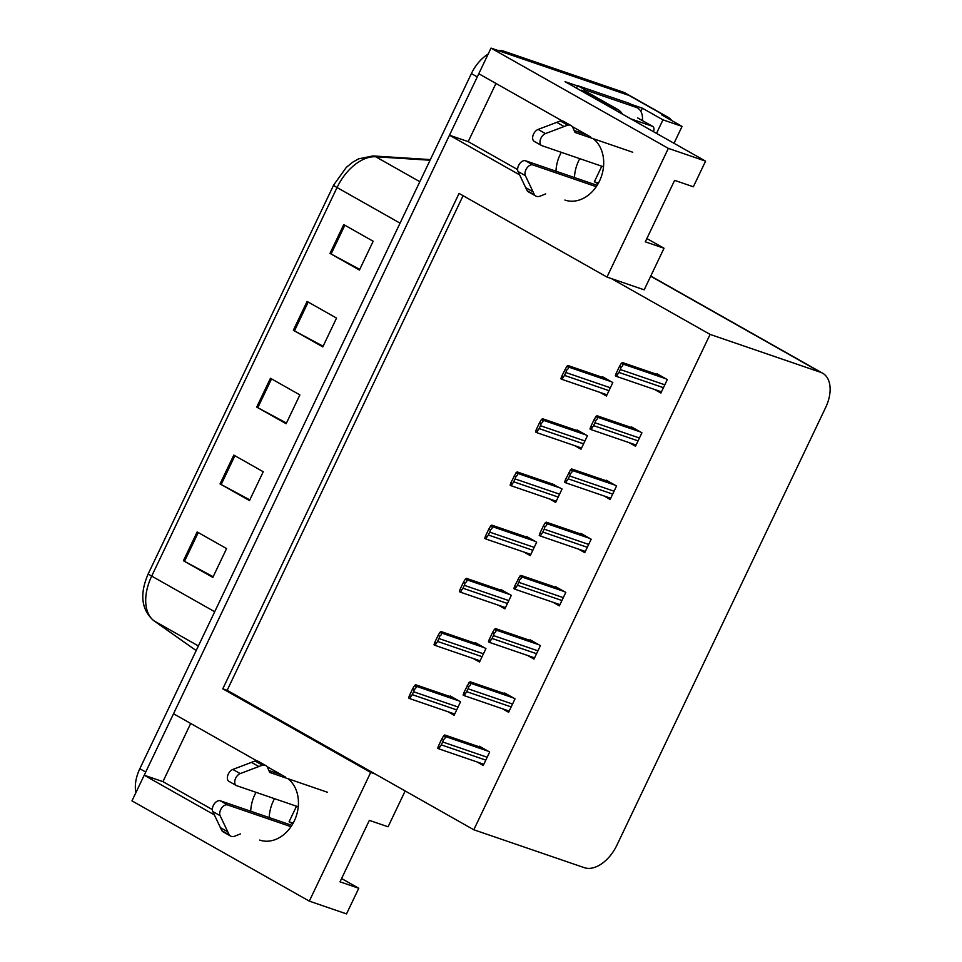 <?xml version="1.0" encoding="UTF-8"?>
<svg xmlns="http://www.w3.org/2000/svg" width="962" height="962" viewBox="0 0 962 962"><rect width="100%" height="100%" fill="white"/><g stroke="black" fill="none" stroke-linecap="round" stroke-linejoin="round"><path stroke-width="1.44" d="M574.458 177.549A34.187 26.876 108.9 0 1 578.619 160.931A34.187 26.876 108.9 0 1 579.785 158.67M561.291 152.321A34.187 26.876 -71.1 0 0 560.125 154.593A34.187 26.876 -71.1 0 0 555.976 171.212M269.192 817.568A34.187 26.876 108.9 0 1 273.352 800.937A34.187 26.876 108.9 0 1 274.519 798.676M256.024 792.339A34.187 26.876 -71.1 0 0 254.858 794.6A34.187 26.876 -71.1 0 0 250.709 811.219M564.886 200.06A34.187 26.876 -71.1 0 0 599.518 181.036A34.187 26.876 -71.1 0 0 593.193 138.684M259.62 840.066A34.187 26.876 -71.1 0 0 294.252 821.043A34.187 26.876 -71.1 0 0 287.927 778.691M631.036 104.305L642.363 108.189L640.836 111.388M562.217 120.911L478.787 73.737L491.017 48.1L668.349 148.376L705.579 161.135L565.043 81.674L577.477 85.943M674.013 143.29L682.07 126.395L662.962 119.841L656.505 133.393M662.962 119.841L642.363 108.189M682.07 126.395L661.471 114.743L665.848 116.246A32.047 19.601 -60.5 0 1 667.881 117.16A32.047 19.601 -60.5 0 1 671.692 120.527M668.349 148.376L606.974 277.068L459.066 193.434L222.787 688.816L370.695 772.438L309.307 901.129L346.524 913.9L358.766 888.263L341.594 878.546M309.307 901.129L131.974 800.865L144.204 775.216L214.334 814.874M498.148 50.541A32.047 19.601 -60.5 0 1 503.872 51.202L509.764 54.521L629.052 95.442A32.047 19.601 -60.5 0 1 631.084 96.356A32.047 19.601 -60.5 0 0 629.052 95.442L491.017 48.1M590.632 136.989L572.234 126.575M256.95 760.93L173.521 713.756L449.47 135.209L519.6 174.868M285.365 776.995L266.967 766.594M495.959 83.454L468.205 141.63L449.47 135.209M190.692 723.46L162.939 781.649L144.204 775.216M370.695 772.438L375.06 773.941L473.809 829.773L584.355 867.688A32.047 19.601 119.5 0 0 616.834 845.309L825.636 407.551A32.047 19.601 119.5 0 0 822.666 373.232A32.047 19.601 119.5 0 0 820.634 372.318L710.088 334.403L611.339 278.559L644.191 289.827L664.033 248.244L646.861 238.54M664.033 248.244L645.298 241.823L674.615 180.351L693.349 186.784L705.579 161.135M358.766 888.263L340.019 881.829L369.336 820.37L388.083 826.791L405.17 790.956M473.809 829.773L710.088 334.403M463.083 195.707L227.164 690.307L375.06 773.941M227.164 690.307L222.787 688.816M606.974 277.068L611.339 278.559M476.948 761.916L483.237 765.475L489.658 752.031L479.353 746.211L479.088 746.765M502.332 708.717L508.621 712.277L515.031 698.833L504.725 693.001L504.473 693.554M553.09 602.308L559.379 605.856L565.788 592.412L555.483 586.592L555.218 587.145M578.463 549.098L584.752 552.657L591.161 539.213L580.868 533.381L580.603 533.934M603.835 495.887L610.136 499.446L616.546 486.002L606.24 480.182L605.976 480.723M629.22 442.688L635.509 446.248L641.919 432.792L631.625 426.972L631.361 427.525M527.705 655.507L533.994 659.066L540.416 645.622L530.11 639.79L529.846 640.343M654.593 389.478L660.882 393.037L667.303 379.593L656.998 373.761L656.733 374.314M447.847 711.688L454.136 715.247L460.545 701.803L450.252 695.971L449.988 696.524M473.22 658.477L479.509 662.036L485.93 648.592L475.625 642.772L475.36 643.313M523.977 552.068L530.266 555.627L536.688 542.183L526.382 536.351L526.118 536.904M549.362 498.857L555.651 502.417L562.061 488.973L551.503 483.694M574.735 445.659L581.024 449.218L587.433 435.762L577.14 429.942L576.875 430.495M498.605 605.278L504.894 608.826L511.303 595.382L500.998 589.562L500.745 590.115M600.108 392.448L606.409 396.007L612.818 382.563L602.513 376.731L602.248 377.284M162.939 781.649L212.349 809.583M468.205 141.63L517.616 169.577M144.312 775.252A32.047 19.601 -60.5 0 1 145.719 772.053L477.284 76.912A32.047 19.601 -60.5 0 1 478.896 73.797M214.706 611.736L151.695 576.106A42.737 26.13 119.5 0 0 154.305 621.019A10.678 8.442 125.2 0 1 153.74 620.67C141.27 609.692 139.454 594.011 148.304 573.653L333.646 185.077A10.678 0.962 25.5 0 0 333.646 185.065A10.678 0.962 25.5 0 0 337.049 187.518L151.695 576.106A10.678 0.962 -154.5 0 1 148.304 573.653A10.678 0.962 -154.5 0 1 148.316 573.641L333.646 185.065L346.308 167.388L352.705 162.193L358.61 158.838L372.991 155.94A10.678 8.105 93.6 0 1 375.733 156.77A42.737 26.13 119.5 0 0 337.049 187.518L400.048 223.148M503.872 51.202L623.172 92.111A32.047 19.601 -60.5 0 1 625.204 93.025L667.881 117.16M135.895 792.64A32.047 19.601 -60.5 0 1 139.827 768.722L471.392 73.581A32.047 19.601 -60.5 0 1 488.179 54.064M343.747 224.603L373.172 241.246L359.439 270.057L330.002 253.415L343.747 224.603M233.802 455.098L263.239 471.741L249.495 500.553L220.057 483.91L233.802 455.098M197.15 531.938L226.587 548.58L212.842 577.392L183.417 560.75L197.15 531.938M307.094 301.443L336.532 318.085L322.787 346.897L293.35 330.255L307.094 301.443M270.454 378.27L299.879 394.913L286.135 423.725L256.71 407.082L270.454 378.27M286.46 423.052L257.804 407.684A8.55 0.77 -154.5 0 1 256.71 407.082M323.1 346.224L294.456 330.856A8.55 0.77 -154.5 0 1 293.35 330.255M213.167 576.719L184.512 561.351A8.55 0.77 -154.5 0 1 183.417 560.75M249.807 499.891L221.164 484.511A8.55 0.77 -154.5 0 1 220.057 483.91M359.752 269.396L331.096 254.016A8.55 0.77 -154.5 0 1 330.002 253.415M561.616 379.184L560.882 378.763L561.652 376.382L566.834 366.281L567.568 366.702C568.951 367.616 568.578 368.807 566.462 370.286A5.339 4.197 -71.1 0 1 565.836 372.51L564.466 375.396A5.339 4.197 -71.1 0 1 563.143 377.224L562.109 379.413L606.974 394.805M605.399 378.367L567.929 365.512L566.834 366.281M564.971 369.444L566.462 370.286M561.652 376.382L563.143 377.224M616.101 376.214L615.367 375.793L616.137 373.412L619.444 366.474L621.32 363.311L622.053 363.732C623.424 364.646 623.063 365.837 620.947 367.316A5.339 4.197 -71.1 0 1 620.322 369.54L618.939 372.426A5.339 4.197 -71.1 0 1 617.628 374.254L616.594 376.443L661.459 391.835M659.884 375.396L622.414 362.542L621.32 363.311M619.444 366.474L620.947 367.316M616.137 373.412L617.628 374.254M536.231 432.395L535.497 431.974L536.279 429.593L539.586 422.643L541.462 419.492L542.195 419.901C543.566 420.815 543.193 422.017 541.077 423.496A5.339 4.197 -71.1 0 1 540.452 425.721L539.081 428.595A5.339 4.197 -71.1 0 1 537.77 430.435L536.736 432.623L581.601 448.015M580.014 431.565L542.544 418.723L541.462 419.492M539.586 422.643L541.077 423.496M536.279 429.593L537.77 430.435M510.858 485.594L510.125 485.185L510.894 482.792L516.077 472.691L516.81 473.112C518.193 474.025 517.821 475.216 515.704 476.695A5.339 4.197 -71.1 0 1 515.079 478.92L513.708 481.806A5.339 4.197 -71.1 0 1 512.397 483.633L511.363 485.834L556.216 501.214M554.641 484.776L517.171 471.921L516.077 472.691M514.213 475.853L515.704 476.695M510.894 482.792L512.397 483.633M485.485 538.804L484.74 538.383L485.521 536.002L488.828 529.064L490.704 525.901L491.438 526.322C492.809 527.236 492.436 528.427 490.319 529.906A5.339 4.197 -71.1 0 1 489.706 532.13L488.323 535.004A5.339 4.197 -71.1 0 1 487.012 536.844L485.978 539.033L530.844 554.425M529.256 537.986L491.798 525.132L490.704 525.901M488.828 529.064L490.319 529.906M485.521 536.002L487.012 536.844M590.716 429.425L589.983 429.004L590.764 426.623L594.071 419.672L595.935 416.522L596.668 416.931C598.051 417.845 597.679 419.047 595.562 420.526A5.339 4.197 -71.1 0 1 594.937 422.751L593.566 425.625A5.339 4.197 -71.1 0 1 592.255 427.465L591.221 429.653L636.086 445.033M634.499 428.595L597.029 415.752L595.935 416.522M594.071 419.672L595.562 420.526M590.764 426.623L592.255 427.465M565.343 482.623L564.61 482.215L565.379 479.822L570.562 469.721L571.296 470.141C572.679 471.055 572.306 472.246 570.189 473.725A5.339 4.197 -71.1 0 1 569.564 475.95L568.193 478.835A5.339 4.197 -71.1 0 1 566.871 480.663L565.836 482.852L610.702 498.244M609.126 481.806L571.656 468.951L570.562 469.721M568.698 472.883L570.189 473.725M565.379 479.822L566.871 480.663M539.959 535.834L539.225 535.413L540.007 533.032L543.314 526.094L545.189 522.931L545.923 523.352C547.294 524.266 546.921 525.456 544.805 526.935A5.339 4.197 -71.1 0 1 544.179 529.16L542.808 532.034A5.339 4.197 -71.1 0 1 541.498 533.874L540.464 536.062L585.329 551.454M583.742 535.016L546.272 522.162L545.189 522.931M543.314 526.094L544.805 526.935M540.007 533.032L541.498 533.874M514.586 589.033L513.852 588.624L514.622 586.231L519.805 576.142L520.538 576.551C521.921 577.465 521.548 578.667 519.432 580.134A5.339 4.197 -71.1 0 1 518.807 582.359L517.436 585.245A5.339 4.197 -71.1 0 1 516.113 587.085L515.091 589.273L559.944 604.653M558.369 588.215L520.899 575.372L519.805 576.142M517.941 579.292L519.432 580.134M514.622 586.231L516.113 587.085M291.005 826.683L227.573 804.929L220.214 800.769L291.883 825.348M292.785 823.857L289.081 821.764L293.169 823.171M289.081 821.764L296.5 806.216M268.879 770.514L281.686 774.915M327.453 792.255L269.709 772.438L267.676 767.772A10.678 6.53 -60.5 0 0 265.777 765.584A10.678 6.53 -60.5 0 0 262.446 765.175L240.199 773.592A6.818 4.173 -60.5 0 0 235.161 779.497A6.818 4.173 -60.5 0 0 236.303 785.521A6.818 4.173 -60.5 0 0 236.736 785.713L298.244 806.817M265.777 765.584L258.417 761.423A10.678 6.53 -60.5 0 0 255.086 761.014L232.84 769.432A6.818 4.173 119.5 0 0 227.802 775.336A6.818 4.173 119.5 0 0 228.944 781.36L236.303 785.521M255.086 761.014L262.446 765.175M251.395 762.325L258.754 766.486M220.214 800.769A6.818 4.173 119.5 0 0 214.201 803.991A6.818 4.173 119.5 0 0 212.77 811.531L221.849 830.687A10.678 6.53 -60.5 0 0 223.172 831.877L230.531 836.038A10.678 6.53 -60.5 0 1 229.209 834.848L221.849 830.687M230.531 836.038A10.678 6.53 -60.5 0 0 235.101 836.062L240.392 833.91M229.209 834.848L220.118 815.692A6.818 4.173 -60.5 0 1 221.561 808.152A6.818 4.173 -60.5 0 1 227.573 804.929M227.633 831.733L220.274 827.573M596.272 186.676L532.84 164.911L525.48 160.75L597.149 185.341M598.051 183.85L594.36 181.758L598.436 183.153M594.36 181.758L601.779 166.21M628.823 103.211L636.183 107.371A21.368 13.071 -60.5 0 1 637.529 107.984L630.17 103.824A21.368 13.071 119.5 0 0 628.823 103.211L577.609 85.642A21.368 13.071 -60.5 0 1 576.454 88.131M577.609 85.642L584.968 89.803A21.368 13.071 -60.5 0 1 584.331 91.234M636.183 107.371L584.968 89.803M637.529 107.984A21.368 13.071 -60.5 0 1 642.424 120.587M622.594 114.213A21.368 16.799 -71.1 0 0 617.496 109.307L587.325 92.256L581.084 90.115A21.368 16.799 108.9 0 1 580.844 90.608M614.333 109.548A21.368 16.799 -71.1 0 0 611.243 107.167L581.084 90.115M574.146 130.507L586.952 134.908M632.731 152.236L574.987 132.431L572.943 127.766A10.678 6.53 -60.5 0 0 571.055 125.565A10.678 6.53 -60.5 0 0 567.712 125.156L545.466 133.586A6.818 4.173 -60.5 0 0 540.428 139.49A6.818 4.173 -60.5 0 0 541.57 145.515A6.818 4.173 -60.5 0 0 542.003 145.707L603.511 166.799M571.055 125.565L563.696 121.404A10.678 6.53 -60.5 0 0 560.353 120.996L538.107 129.425A6.818 4.173 119.5 0 0 533.068 135.329A6.818 4.173 119.5 0 0 534.211 141.354L541.57 145.515M560.353 120.996L567.712 125.156M556.661 122.318L564.021 126.479M525.48 160.75A6.818 4.173 119.5 0 0 519.468 163.985A6.818 4.173 119.5 0 0 518.037 171.513L527.116 190.68A10.678 6.53 -60.5 0 0 528.439 191.871L535.798 196.032A10.678 6.53 -60.5 0 1 534.475 194.841L527.116 190.68M535.798 196.032A10.678 6.53 -60.5 0 0 540.367 196.056L545.67 193.903M534.475 194.841L525.396 175.673A6.818 4.173 -60.5 0 1 526.827 168.146A6.818 4.173 -60.5 0 1 532.84 164.911M532.912 191.715L525.553 187.554M653.438 131.662A5.339 3.271 119.5 0 0 652.729 126.419A5.339 3.271 119.5 0 0 652.392 126.262L630.819 118.867M460.101 592.015L459.367 591.594L460.149 589.213L463.456 582.263L465.319 579.112L466.053 579.521C467.436 580.435 467.063 581.637 464.947 583.116A5.339 4.197 -71.1 0 1 464.321 585.341L462.95 588.215A5.339 4.197 -71.1 0 1 461.64 590.055L460.606 592.243L505.471 607.623M503.884 591.185L466.414 578.342L465.319 579.112M463.456 582.263L464.947 583.116M460.149 589.213L461.64 590.055M434.728 645.213L433.994 644.805L434.764 642.412L438.071 635.473L439.947 632.311L440.68 632.731C442.051 633.645 441.69 634.836 439.562 636.315A5.339 4.197 -71.1 0 1 438.949 638.54L437.566 641.426A5.339 4.197 -71.1 0 1 436.255 643.253L435.221 645.442L480.086 660.834M478.511 644.396L441.041 631.541L439.947 632.311M438.071 635.473L439.562 636.315M434.764 642.412L436.255 643.253M409.343 698.424L408.609 698.003L409.391 695.622L412.698 688.684L414.562 685.521L415.295 685.942C416.678 686.844 416.305 688.046 414.189 689.526A5.339 4.197 -71.1 0 1 413.564 691.75L412.193 694.624A5.339 4.197 -71.1 0 1 410.882 696.464L409.848 698.652L454.713 714.044M453.126 697.606L415.656 684.752L414.562 685.521M412.698 688.684L414.189 689.526M409.391 695.622L410.882 696.464M489.201 642.243L488.468 641.834L489.249 639.441L492.556 632.503L494.432 629.34L495.165 629.761C496.536 630.675 496.164 631.866 494.047 633.345A5.339 4.197 -71.1 0 1 493.422 635.569L492.051 638.455A5.339 4.197 -71.1 0 1 490.74 640.283L489.706 642.472L534.571 657.864M532.984 641.426L495.526 628.571L494.432 629.34M492.556 632.503L494.047 633.345M489.249 639.441L490.74 640.283M463.828 695.454L463.095 695.033L463.864 692.652L469.047 682.551L469.781 682.96C471.164 683.874 470.791 685.076 468.674 686.555A5.339 4.197 -71.1 0 1 468.049 688.78L466.678 691.654A5.339 4.197 -71.1 0 1 465.367 693.494L464.333 695.682L509.199 711.074M507.611 694.636L470.141 681.781L469.047 682.551M467.183 685.714L468.674 686.555M463.864 692.652L465.367 693.494M438.456 748.652L437.722 748.244L438.492 745.851L441.798 738.912L443.674 735.762L444.408 736.17C445.779 737.084 445.418 738.275 443.29 739.754A5.339 4.197 -71.1 0 1 442.676 741.979L441.293 744.865A5.339 4.197 -71.1 0 1 439.983 746.704L438.949 748.893L483.814 764.273M482.227 747.835L444.769 734.98L443.674 735.762M441.798 738.912L443.29 739.754M438.492 745.851L439.983 746.704M665.848 116.246L623.172 92.111M820.634 372.318L650.685 276.214M430.062 160.233L375.733 156.77L419.829 181.698M198.388 645.947L154.305 621.019L196.188 650.565M139.827 768.722L145.719 772.053M471.392 73.581L477.284 76.912M271.537 378.884L257.804 407.684M234.896 455.723L221.164 484.511M198.244 532.551L184.512 561.351M308.189 302.056L294.456 330.856M344.841 225.228L331.096 254.016M611.279 381.698L567.568 366.702M610.329 387.77L565.836 372.51M608.958 390.656L564.466 375.396M665.764 378.727L622.053 363.732M664.814 384.8L620.322 369.54M663.443 387.686L618.939 372.426M585.906 434.896L542.195 419.901M584.956 440.981L540.452 425.721M583.573 443.855L539.081 428.595M560.521 488.107L516.81 473.112M559.571 494.179L515.079 478.92M558.2 497.065L513.708 481.806M535.149 541.305L491.438 526.322M534.199 547.39L489.706 532.13M532.828 550.276L488.323 535.004M640.391 431.926L596.668 416.931M639.441 438.011L594.937 422.751M638.059 440.885L593.566 425.625M615.007 485.137L571.296 470.141M614.057 491.209L569.564 475.95M612.686 494.095L568.193 478.835M589.634 538.335L545.923 523.352M588.684 544.42L544.179 529.16M587.301 547.306L542.808 532.034M564.249 591.546L520.538 576.551M563.299 597.63L518.807 582.359M561.928 600.504L517.436 585.245M212.77 811.531L220.118 815.692M232.84 769.432L240.199 773.592M617.496 109.307L611.243 107.167M518.037 171.513L525.396 175.673M538.107 129.425L545.466 133.586M652.392 126.262L637.674 117.941M509.764 594.516L466.053 579.521M508.814 600.601L464.321 585.341M507.443 603.475L462.95 588.215M484.391 647.727L440.68 632.731M483.441 653.799L438.949 638.54M482.07 656.685L437.566 641.426M459.018 700.925L415.295 685.942M458.068 707.01L413.564 691.75M456.685 709.896L412.193 694.624M538.876 644.756L495.165 629.761M537.926 650.829L493.422 635.569M536.555 653.715L492.051 638.455M513.492 697.955L469.781 682.96M512.542 704.04L468.049 688.78M511.171 706.926L466.678 691.654M488.119 751.166L444.408 736.17M487.169 757.25L442.676 741.979M485.798 760.124L441.293 744.865M822.666 373.232L650.781 276.034M372.991 155.94L430.375 159.596M196.176 650.601L153.74 620.67M652.729 126.419L638.01 118.098"/></g></svg>
